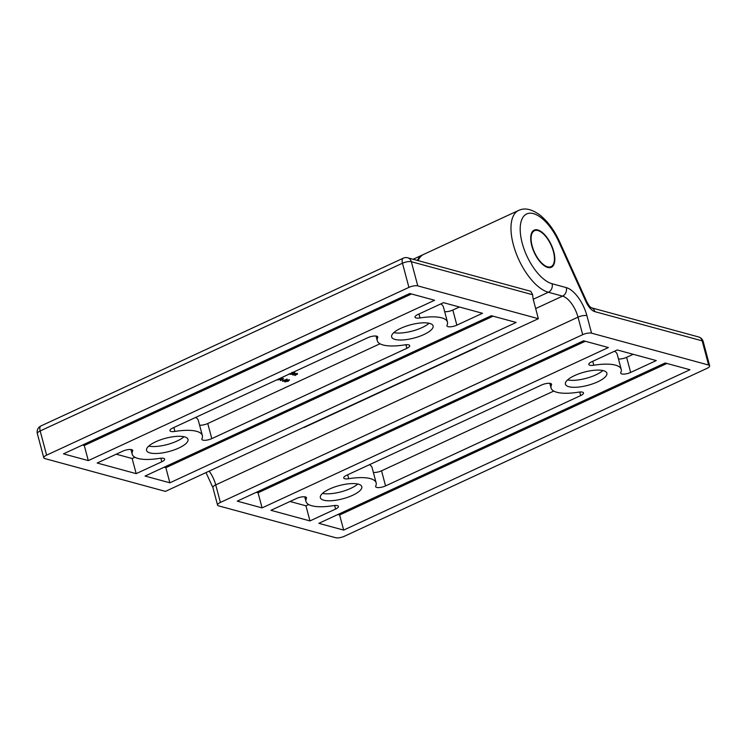 <?xml version="1.0" encoding="UTF-8"?>
<svg xmlns="http://www.w3.org/2000/svg" width="747" height="747" viewBox="0 0 747 747"><rect width="100%" height="100%" fill="white"/><g stroke="black" fill="none" stroke-linecap="round" stroke-linejoin="round"><path stroke-width="1.12" d="M537.943 230.562A19.795 9.039 65.2 0 0 534.45 230.73A19.795 9.039 65.2 0 0 534.563 252.495A19.795 9.039 65.2 0 0 551.081 266.66A19.795 9.039 65.2 0 0 552.35 248.237A19.795 9.039 65.2 0 0 537.943 230.562M630.645 372.436A6.602 2.101 -14.9 0 1 620.72 373.173A6.602 2.101 -14.9 0 1 620.794 372.585A36.295 11.579 165.1 0 0 621.224 369.373A36.295 11.579 165.1 0 0 593.79 365.236A6.602 2.101 165.1 0 1 588.804 364.489A6.602 2.101 165.1 0 1 591.633 361.819L617.255 349.96L656.268 360.577L630.645 372.436L626.621 357.327A6.602 2.101 -14.9 0 1 618.451 358.962M591.559 333.171A6.602 2.101 165.1 0 0 582.688 334.675L220.402 502.432A6.602 2.101 165.1 0 0 217.564 505.093A6.602 2.101 165.1 0 0 218.619 505.859L335.655 537.709A6.602 2.101 165.1 0 0 344.526 536.206L706.821 368.458A6.602 2.101 165.1 0 0 709.65 365.787A6.602 2.101 165.1 0 0 708.604 365.022L702.171 340.847L594.845 311.639A13.194 6.023 -114.8 0 1 586.059 301.872L558.905 241.963A38.274 17.48 65.2 0 0 528.941 213.287A38.274 17.48 65.2 0 0 523.414 247.201A38.274 17.48 65.2 0 0 552.089 283.748L566.282 287.614A26.397 12.055 -114.8 0 1 586.899 315.645L591.559 333.171L708.604 365.022M329.539 489.042A21.448 6.844 -14.9 0 1 361.8 486.671A21.448 6.844 -14.9 0 1 342.826 498.791A21.448 6.844 -14.9 0 1 320.342 497.698A21.448 6.844 -14.9 0 1 329.539 489.042M574.62 375.564A21.448 6.844 -14.9 0 1 606.872 373.183A21.448 6.844 -14.9 0 1 587.908 385.312A21.448 6.844 -14.9 0 1 565.423 384.219A21.448 6.844 -14.9 0 1 574.62 375.564M346.552 475.307A6.602 2.101 165.1 0 0 343.723 477.968A6.602 2.101 165.1 0 0 348.709 478.715A36.295 11.579 165.1 0 1 376.143 482.851A36.295 11.579 165.1 0 1 375.722 486.064A6.602 2.101 -14.9 0 0 375.638 486.652A6.602 2.101 -14.9 0 0 385.564 485.914L580.662 395.583A6.602 2.101 165.1 0 0 583.491 392.922A6.602 2.101 165.1 0 0 578.505 392.166A36.295 11.579 165.1 0 1 551.071 388.038A36.295 11.579 165.1 0 1 551.501 384.817A6.602 2.101 -14.9 0 0 551.575 384.229A6.602 2.101 -14.9 0 0 541.65 384.966L346.552 475.307M296.578 498.445A6.602 2.101 -14.9 0 1 306.494 497.717A6.602 2.101 -14.9 0 1 306.419 498.296A36.295 11.579 165.1 0 0 305.99 501.517A36.295 11.579 165.1 0 0 333.433 505.644A6.602 2.101 165.1 0 1 338.419 506.401A6.602 2.101 165.1 0 1 335.59 509.062L309.958 520.92L270.946 510.313L296.578 498.445M665.138 362.986L318.829 523.339L343.657 530.09L689.957 369.737L665.138 362.986M608.385 347.542L262.085 507.895L237.257 501.144L583.566 340.791L608.385 347.542M303.973 427.228A19.795 9.039 -114.8 0 1 304.15 427.471L476.773 347.542A19.795 9.039 -114.8 0 0 476.595 347.299M582.688 334.675L578.019 317.148A19.795 9.039 65.2 0 0 562.556 296.12L548.373 292.264A44.876 20.486 -114.8 0 1 515.719 252.197A44.876 20.486 -114.8 0 1 518.577 210.439L423.745 254.353A44.876 20.486 65.2 0 0 418.115 260.628M537.775 229.955A20.458 9.338 65.2 0 0 534.17 230.132A20.458 9.338 65.2 0 0 534.292 252.617A20.458 9.338 65.2 0 0 551.361 267.258A20.458 9.338 65.2 0 0 552.668 248.219A20.458 9.338 65.2 0 0 537.775 229.955M357.776 484.019A21.448 6.844 -14.9 0 1 322.517 493.393M602.857 370.531A21.448 6.844 -14.9 0 1 567.589 379.915M553.76 391.064L381.549 470.806A6.602 2.101 -14.9 0 1 373.379 472.44M376.143 482.851L372.127 467.734A36.295 11.579 165.1 0 0 369.438 464.709M308.679 504.542L305.943 505.812L309.958 520.92M290.013 501.48L305.943 505.812M621.224 369.373L617.199 354.255A36.295 11.579 165.1 0 0 614.51 351.23M633.185 354.293L626.621 357.327M337.896 514.506L339.633 514.982L666.875 363.462M339.633 514.982L343.657 530.09M585.303 341.267L258.06 492.787L262.085 507.895M256.324 492.31L258.06 492.787M281.059 377.879L277.062 379.728M313.077 363.051L298.763 369.672M284.915 381.512L285.037 381.969L286.316 380.69L289.481 379.915L288.23 381.213L284.784 381.792M283.225 380.363L282.142 380.074L283.141 380.018M199.589 425.155A6.602 2.101 -14.9 0 0 207.759 423.521L379.98 343.779M207.759 423.521L211.784 438.629A6.602 2.101 -14.9 0 1 201.858 439.367A6.602 2.101 -14.9 0 1 201.933 438.778A36.295 11.579 165.1 0 0 202.362 435.557L198.338 420.449A36.295 11.579 165.1 0 0 195.649 417.424M282.749 380.923L282.87 381.381L284.149 380.102L287.315 379.327L286.064 380.615L282.618 381.203M292.385 372.632L293.319 372.818L290.228 374.247L289.08 373.976M294.981 373.229L292.609 374.891L294.561 373.397L290.807 374.406L293.888 372.977L295.224 373.397M294.477 373.817L294.505 373.183M297.362 373.873L294.99 375.545L296.942 374.042L293.188 375.05L296.279 373.621L297.605 374.042M296.867 374.471L296.886 373.827M277.884 379.952L283.487 378.365L280.555 380.671L281.217 379.859L279.948 379.513L277.884 379.952M122.788 451.16A6.602 2.101 -14.9 0 1 132.714 450.422A6.602 2.101 -14.9 0 1 132.639 451.011A36.295 11.579 165.1 0 0 132.21 454.223A36.295 11.579 165.1 0 0 159.643 458.359A6.602 2.101 165.1 0 1 164.629 459.116A6.602 2.101 165.1 0 1 161.8 461.777L136.178 473.635L97.166 463.019L122.788 451.16M46.613 455.147A6.602 2.101 165.1 0 0 43.784 457.808A6.602 2.101 165.1 0 0 44.829 458.574L165.414 491.386L538.363 318.698L417.778 285.886A6.602 2.101 165.1 0 0 408.908 287.39L402.474 263.215L40.179 430.963L46.613 455.147L408.908 287.39M423.894 334.553A21.448 6.844 -14.9 0 1 391.633 336.934A21.448 6.844 -14.9 0 1 410.607 324.805A21.448 6.844 -14.9 0 1 433.092 325.897A21.448 6.844 -14.9 0 1 423.894 334.553M178.813 448.032A21.448 6.844 -14.9 0 1 146.561 450.413A21.448 6.844 -14.9 0 1 165.526 438.284A21.448 6.844 -14.9 0 1 188.011 439.376A21.448 6.844 -14.9 0 1 178.813 448.032M211.784 438.629L406.882 348.298A6.602 2.101 165.1 0 0 409.711 345.628A6.602 2.101 165.1 0 0 404.725 344.881A36.295 11.579 165.1 0 1 377.291 340.744A36.295 11.579 165.1 0 1 377.711 337.532A6.602 2.101 -14.9 0 0 377.795 336.944A6.602 2.101 -14.9 0 0 367.869 337.681L172.772 428.012A6.602 2.101 165.1 0 0 169.933 430.674A6.602 2.101 165.1 0 0 174.929 431.43A36.295 11.579 165.1 0 1 202.362 435.557M456.856 325.15A6.602 2.101 -14.9 0 1 446.939 325.888A6.602 2.101 -14.9 0 1 447.014 325.3A36.295 11.579 165.1 0 0 447.444 322.078A36.295 11.579 165.1 0 0 420.001 317.951A6.602 2.101 165.1 0 1 415.015 317.195A6.602 2.101 165.1 0 1 417.844 314.534L443.475 302.675L482.487 313.282L456.856 325.15L452.841 310.042A6.602 2.101 -14.9 0 1 444.67 311.676M88.295 460.61L434.605 300.257L409.776 293.506L63.476 453.859L88.295 460.61L84.28 445.501L411.513 293.973M145.049 476.054L491.349 315.701L516.177 322.452L169.868 482.805L145.049 476.054M417.368 260.432A44.876 20.486 -114.8 0 1 422.681 254.839A44.876 20.486 -114.8 0 1 423.222 254.615M532.667 294.729L411.345 261.711A6.602 5.481 105.2 0 0 407.75 257.808L530.8 291.293L532.667 294.729A19.795 9.039 65.2 0 0 533.703 301.172L538.363 318.698M429.067 323.246A21.448 6.844 -14.9 0 1 422.036 327.597A21.448 6.844 -14.9 0 1 393.809 332.63M183.995 436.724A21.448 6.844 -14.9 0 1 176.964 441.075A21.448 6.844 -14.9 0 1 148.728 446.108M447.444 322.078L443.419 306.97A36.295 11.579 165.1 0 0 440.73 303.945M452.841 310.042L459.396 307.008M116.233 454.195L132.154 458.527L134.899 457.257M132.154 458.527L136.178 473.635M82.544 445.025L84.28 445.501M164.107 467.22L165.853 467.697L493.085 316.177M165.853 467.697L169.868 482.805M286.895 379.046L287.053 379.653L284.402 380.167L283.309 381.185L285.812 380.55L286.82 379.28M282.982 380.456L283.309 381.185M289.061 379.635L289.22 380.242L286.568 380.755L285.475 381.773L287.978 381.138L288.986 379.868M285.149 381.045L285.475 381.773M291.507 373.463L291.909 372.669L291.507 373.463L289.462 373.799M294.822 372.622L294.029 373.556M297.203 373.276L296.41 374.21M281.526 379.625L282.637 378.738L280.517 379.345L281.526 379.625M566.282 287.614A6.602 5.481 -74.8 0 1 562.556 296.12L535.664 308.576M586.899 315.645A6.602 2.101 -14.9 0 0 578.019 317.148L215.734 484.896L220.402 502.432M209.141 471.142A19.795 9.039 -114.8 0 1 215.734 484.896A6.602 2.101 165.1 0 0 212.904 487.567L217.564 505.093M552.089 283.748A6.602 5.481 -74.8 0 1 548.373 292.264L533.246 299.267M518.577 210.439C523.152 208.404 529.091 207.647 539.045 214.389C547.243 220.664 554.097 229.768 559.587 241.701L558.905 241.963M559.587 241.701L586.74 301.62L586.059 301.872M709.65 365.787L703.216 341.612A6.602 2.101 -14.9 0 0 702.171 340.847A6.602 5.481 -74.8 0 0 698.576 336.944L591.335 307.764A6.602 5.481 105.2 0 1 594.845 311.639M551.221 383.762L551.501 384.817M579.719 392.016L580.662 395.583M381.549 470.806L385.564 485.914M347.663 474.784L348.709 478.715M306.139 497.241L306.419 498.296M334.637 505.495L335.59 509.062M592.744 361.305L593.79 365.236M40.954 425.939A6.602 6.602 0 0 0 37.35 433.624A6.602 2.101 -14.9 0 1 40.179 430.963A6.602 3.016 65.2 0 1 40.954 425.939L403.24 258.191A6.602 3.016 -114.8 0 0 402.474 263.215A6.602 2.101 -14.9 0 1 411.345 261.711L417.778 285.886M405.929 344.731L406.882 348.298M173.883 427.499L174.929 431.43M377.431 336.477L377.711 337.532M418.955 314.02L420.001 317.951M132.359 449.955L132.639 451.011M160.857 458.21L161.8 461.777M534.45 230.73L532.312 231.719M551.081 266.66L548.952 267.65M586.74 301.62C590.401 308.343 590.391 306.653 591.372 307.783L591.25 307.745M206.004 472.59L212.904 487.567M703.216 341.612A6.602 6.602 0 0 0 698.576 336.944M549.82 383.332L551.071 388.038M304.739 496.811L305.99 501.517M413.119 259.274L422.681 254.839M407.75 257.808A6.602 6.602 0 0 0 403.24 258.191M37.35 433.624L43.784 457.808M376.04 336.047L377.291 340.744M130.958 449.526L132.21 454.223M292.17 372.856L292.012 372.249M294.757 373.519L294.598 372.912M297.138 374.172L296.979 373.565"/></g></svg>
